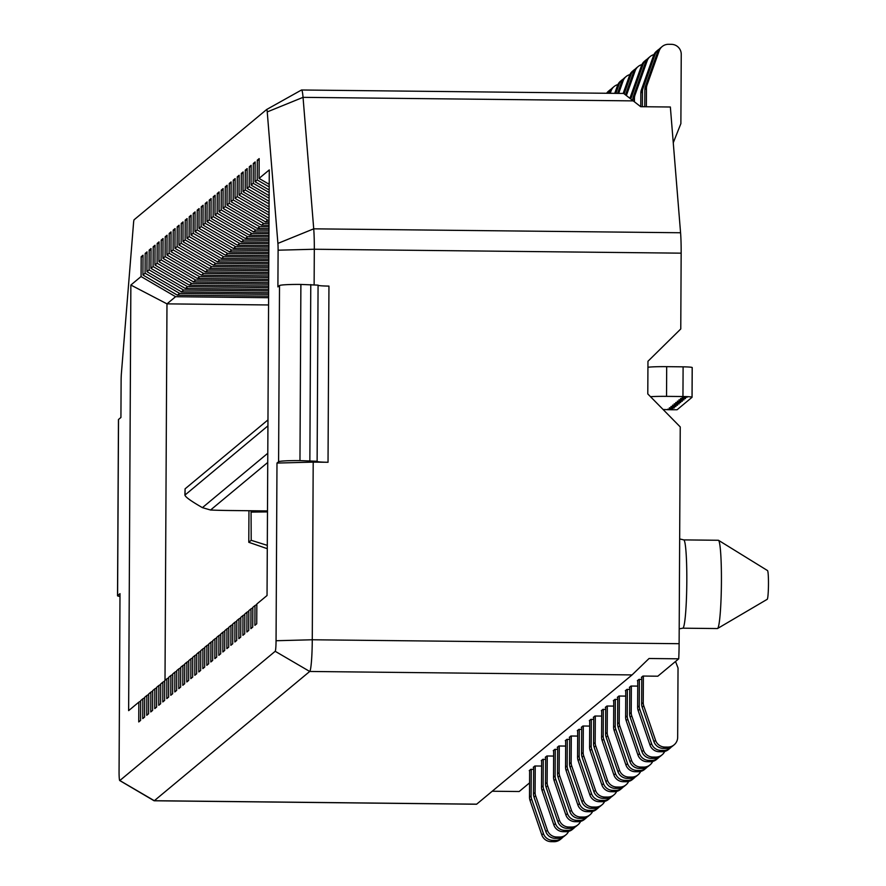 <?xml version="1.0" encoding="UTF-8"?>
<svg xmlns="http://www.w3.org/2000/svg" width="886" height="886" viewBox="0 0 886 886"><rect width="100%" height="100%" fill="white"/><g stroke="black" fill="none" stroke-linecap="round" stroke-linejoin="round"><path stroke-width="1.33" d="M721.425 581.449A44.145 3.544 -89.4 0 0 718.513 540.316A44.145 3.544 -89.4 0 0 718.336 540.272L683.726 539.895A44.145 3.544 90.6 0 1 686.816 581.072A44.145 3.544 90.6 0 1 682.785 628.185L717.394 628.551A44.145 3.544 -89.4 0 0 717.56 628.506A44.145 3.544 -89.4 0 0 721.425 581.449M718.513 540.316L767.52 570.573A14.386 1.152 90.6 0 1 768.472 583.974A14.386 1.152 90.6 0 1 767.21 599.313L717.56 628.506M165.006 680.393L166.978 303.865L130.862 285.037L128.636 710.638L138.847 702.144L138.748 721.935L140.586 720.407L140.697 700.605L142.845 698.81L142.757 718.601L144.595 717.073L144.706 697.271L146.854 695.488L146.755 715.279L148.593 713.739L148.704 693.937L150.864 692.154L150.764 711.945L152.602 710.406L152.713 690.615L154.862 688.821L154.762 708.612L156.612 707.083L156.711 687.281L158.871 685.487L158.771 705.278L160.61 703.75L160.72 683.948L162.88 682.154L162.78 701.945L164.619 700.416L164.73 680.614L166.878 678.831L166.778 698.622L168.628 697.083L168.728 677.292L170.887 675.497L170.788 695.288L172.626 693.76L172.737 673.958L174.885 672.164L174.786 691.955L176.635 690.427L176.746 670.624L178.894 668.83L178.795 688.621L180.633 687.093L180.744 667.291L182.904 665.508L182.804 685.299L184.642 683.759L184.753 663.957L186.902 662.174L186.802 681.965L188.652 680.426L188.751 660.635L190.911 658.841L190.811 678.632L192.65 677.103L192.76 657.301L194.909 655.507L194.809 675.298L196.659 673.77L196.77 653.968L198.918 652.174L198.818 671.965L200.657 670.436L200.768 650.634L202.927 648.851L202.828 668.642L204.666 667.103L204.777 647.312L206.925 645.517L206.826 665.308L208.675 663.78L208.775 643.978L210.934 642.184L210.835 661.975L212.673 660.447L212.784 640.644L214.933 638.85L214.833 658.641L216.682 657.113L216.793 637.311L218.942 635.528L218.842 655.319L220.68 653.779L220.791 633.977L222.951 632.194L222.851 651.985L224.69 650.446L224.8 630.655L226.949 628.861L226.849 648.652L228.699 647.123L228.798 627.321L230.958 625.527L230.858 645.318L232.697 643.79L232.808 623.988L234.956 622.193L234.856 641.985L236.706 640.456L236.817 620.654L238.965 618.871L238.866 638.662L240.704 637.123L240.815 617.332L242.974 615.537L242.875 635.328L244.713 633.8L244.824 613.998L246.972 612.204L246.873 631.995L248.722 630.467L248.822 610.664L250.982 608.87L250.882 628.661L252.72 627.133L252.831 607.331L254.98 605.548L254.891 625.339L256.73 623.799L256.84 603.997L267.04 595.514L269.278 169.913L259.066 178.407L269.2 184.321M259.066 178.407L259.166 158.616L257.317 160.144L259.155 160.144M254.98 605.548L256.829 604.507M269.178 186.935L257.217 179.947L255.057 181.73L269.167 189.981M255.057 181.73L255.157 161.939L253.318 163.478L255.146 163.467M250.982 608.87L252.831 607.84M269.156 192.594L253.208 183.269L251.059 185.063L269.134 195.64M251.059 185.063L251.159 165.272L249.309 166.801L251.148 166.801M246.972 612.204L248.822 611.174M269.123 198.242L249.199 186.603L247.05 188.397L269.111 201.288M247.05 188.397L247.15 168.606L245.311 170.134L247.139 170.134M242.974 615.537L244.824 614.496M269.089 203.902L245.2 189.936L243.041 191.73L269.078 206.947M243.041 191.73L243.141 171.939L241.302 173.468L243.141 173.468M238.965 618.871L240.815 617.83M269.067 209.55L241.191 193.27L239.043 195.053L269.045 212.607M239.043 195.053L239.142 175.262L237.293 176.801L239.131 176.801M234.956 622.193L236.806 621.164M269.034 215.209L237.193 196.603L235.034 198.386L269.023 218.255M235.034 198.386L235.133 178.595L233.295 180.135L235.122 180.124M269.012 220.105L267.694 220.093L265.534 221.888L269.001 221.932M230.958 625.527L232.808 624.497M267.694 220.093L233.184 199.926L231.036 201.72L265.534 221.888M231.036 201.72L231.135 181.929L229.286 183.457L231.124 183.457M268.99 223.482L263.685 223.427L261.525 225.221L268.979 225.299M226.949 628.861L228.798 627.831M263.685 223.427L229.175 203.259L227.026 205.054L261.525 225.221M227.026 205.054L227.126 185.263L225.288 186.791L227.115 186.791M268.979 226.849L259.687 226.75L257.527 228.555L268.967 228.677M222.951 632.194L224.8 631.153M259.687 226.75L225.177 206.593L223.017 208.387L257.527 228.555M223.017 208.387L223.117 188.596L221.279 190.125L223.117 190.125M268.956 230.227L255.677 230.083L253.518 231.888L268.945 232.043M218.942 635.528L220.791 634.487M255.677 230.083L221.168 209.927L219.019 211.71L253.518 231.888M219.019 211.71L219.119 191.919L217.269 193.458L219.108 193.447M268.934 233.605L251.679 233.417L249.509 235.211L268.934 235.421M214.933 638.85L216.782 637.82M251.679 233.417L217.17 213.249L215.01 215.043L249.509 235.211M215.01 215.043L215.11 195.252L213.271 196.781L215.099 196.781M268.923 236.972L247.67 236.75L245.511 238.544L268.912 238.799M210.934 642.184L212.784 641.154M247.67 236.75L213.161 216.583L211.012 218.377L245.511 238.544M211.012 218.377L211.112 198.586L209.262 200.114L211.101 200.114M268.901 240.35L243.661 240.073L241.501 241.878L268.89 242.166M206.925 645.517L208.775 644.476M243.661 240.073L209.151 219.916L207.003 221.71L241.501 241.878M207.003 221.71L207.102 201.919L205.264 203.448L207.091 203.448M268.89 243.716L239.663 243.406L237.492 245.212L268.879 245.544M202.927 648.851L204.766 647.81M239.663 243.406L205.153 223.25L202.994 225.033L237.492 245.212M202.994 225.033L203.093 205.242L201.255 206.781L203.093 206.781M268.868 247.094L235.654 246.74L233.494 248.534L268.857 248.922M198.918 652.174L200.768 651.144M235.654 246.74L201.144 226.583L198.996 228.366L233.494 248.534M198.996 228.366L199.095 208.575L197.246 210.115L199.084 210.104M268.846 250.472L231.656 250.073L229.485 251.868L268.846 252.288M194.909 655.507L196.758 654.477M231.656 250.073L197.146 229.906L194.986 231.7L229.485 251.868M194.986 231.7L195.086 211.909L193.248 213.437L195.075 213.437M268.835 253.839L227.647 253.407L225.487 255.201L268.823 255.666M190.911 658.841L192.76 657.811M227.647 253.407L193.137 233.239L190.988 235.034L225.487 255.201M190.988 235.034L191.077 215.243L189.239 216.771L191.077 216.771M268.812 257.217L223.637 256.73L221.478 258.535L268.801 259.044M186.902 662.174L188.751 661.133M223.637 256.73L189.128 236.573L186.979 238.367L221.478 258.535M186.979 238.367L187.079 218.576L185.24 220.105L187.068 220.105M268.801 260.595L219.639 260.063L217.469 261.868L268.79 262.411M182.904 665.508L184.742 664.467M219.639 260.063L185.13 239.907L182.97 241.69L217.469 261.868M182.97 241.69L183.07 221.899L181.231 223.438L183.07 223.427M268.779 263.962L215.63 263.397L213.471 265.191L268.768 265.789M178.894 668.83L180.744 667.8M215.63 263.397L181.121 243.229L178.972 245.023L213.471 265.191M178.972 245.023L179.072 225.232L177.222 226.761L179.061 226.761M268.757 267.339L211.632 266.73L209.461 268.524L268.757 269.156M174.885 672.164L176.735 671.134M211.632 266.73L177.122 246.563L174.963 248.357L209.461 268.524M174.963 248.357L175.063 228.566L173.224 230.094L175.051 230.094M268.746 270.717L207.623 270.053L205.463 271.858L268.735 272.534M170.887 675.497L172.737 674.456M207.623 270.053L173.113 249.896L170.965 251.69L205.463 271.858M170.965 251.69L171.053 231.899L169.215 233.428L171.053 233.428M268.724 274.084L203.614 273.386L201.454 275.192L268.713 275.911M166.878 678.831L168.728 677.79M203.614 273.386L169.104 253.23L166.956 255.013L201.454 275.192M166.956 255.013L167.055 235.222L165.217 236.761L167.044 236.761M268.713 277.462L199.616 276.72L197.445 278.514L268.702 279.278M162.88 682.154L164.718 681.124M199.616 276.72L165.106 256.563L162.946 258.347L197.445 278.514M162.946 258.347L163.046 238.555L161.208 240.095L163.046 240.084M268.691 280.829L195.607 280.054L193.447 281.848L268.679 282.656M158.871 685.487L160.72 684.457M195.607 280.054L161.097 259.886L158.948 261.68L193.447 281.848M158.948 261.68L159.048 241.889L157.199 243.417L159.037 243.417M268.668 284.207L191.597 283.387L189.438 285.181L268.668 286.034M154.862 688.821L156.711 687.791M191.597 283.387L157.099 263.22L154.939 265.014L189.438 285.181M154.939 265.014L155.039 245.223L153.2 246.751L155.028 246.751M268.657 287.585L187.599 286.71L185.44 288.515L268.646 289.401M150.864 692.154L152.713 691.113M187.599 286.71L153.09 266.553L150.93 268.347L185.44 288.515M150.93 268.347L151.03 248.556L149.191 250.085L151.03 250.085M268.635 290.951L183.59 290.043L181.431 291.848L268.624 292.779M146.854 695.488L148.704 694.447M183.59 290.043L149.081 269.887L146.932 271.67L181.431 291.848M146.932 271.67L147.032 251.879L145.182 253.418L147.021 253.407M119.067 771.318A9.923 0.797 -89.4 0 0 119.732 780.555A9.923 0.797 -89.4 0 0 119.82 780.544L275.203 651.299A9.923 0.797 -89.4 0 0 276.055 640.733L276.986 463.068L278.592 461.739L279.511 285.558L277.905 286.898L278.104 250.195A9.923 0.797 -89.4 0 0 277.905 243.395L267.24 111.913A9.923 0.797 -89.4 0 0 266.697 109.476A9.923 0.797 -89.4 0 0 266.686 109.487L134.118 219.761A9.923 0.797 -89.4 0 0 133.531 223.128L121.382 373.582A9.923 0.797 -89.4 0 0 121.116 380.781L120.928 417.472L118.525 419.477L117.594 595.647L119.998 593.653L119.067 771.318M130.862 285.037L141.073 276.543L141.184 256.741L143.023 255.212L142.923 275.003L145.082 273.209L145.182 253.418M149.081 269.887L149.191 250.085M153.09 266.553L153.2 246.751M157.099 263.22L157.199 243.417M161.097 259.886L161.208 240.095M165.106 256.563L165.217 236.761M169.104 253.23L169.215 233.428M173.113 249.896L173.224 230.094M177.122 246.563L177.222 226.761M181.121 243.229L181.231 223.438M185.13 239.907L185.24 220.105M189.128 236.573L189.239 216.771M193.137 233.239L193.248 213.437M197.146 229.906L197.246 210.115M201.144 226.583L201.255 206.781M205.153 223.25L205.264 203.448M209.151 219.916L209.262 200.114M213.161 216.583L213.271 196.781M217.17 213.249L217.269 193.458M221.168 209.927L221.279 190.125M225.177 206.593L225.288 186.791M229.175 203.259L229.286 183.457M233.184 199.926L233.295 180.135M237.193 196.603L237.293 176.801M241.191 193.27L241.302 173.468M245.2 189.936L245.311 170.134M249.199 186.603L249.309 166.801M253.208 183.269L253.318 163.478M257.217 179.947L257.317 160.144M268.602 297.707L175.583 296.71L166.978 303.865L268.569 304.961M268.624 294.329L179.592 293.377L177.421 295.171L268.613 296.145M138.847 702.144L140.697 701.114M142.845 698.81L144.695 697.78M142.923 275.003L177.421 295.171M179.592 293.377L145.082 273.209M175.583 296.71L141.073 276.543M141.184 256.741L143.023 256.741M267.284 548.689L248.789 542.298L248.955 510.724M680.57 232.752L313.722 228.832A29.759 2.392 90.6 0 1 314.308 249.243L681.157 253.163A29.759 2.392 -89.4 0 0 680.57 232.752L670.359 107.007L640.7 106.697L623.744 93.517M277.905 243.395L313.722 228.832L303.045 97.349A29.759 2.392 -89.4 0 0 301.561 89.995A29.759 2.392 -89.4 0 0 301.45 90.029A29.759 2.392 -89.4 0 0 301.395 90.062L266.719 109.465M119.732 780.555L154.053 800.745A29.759 2.392 -89.4 0 0 154.164 800.778A29.759 2.392 -89.4 0 0 154.319 800.711L309.712 671.466A29.759 2.392 -89.4 0 0 312.271 639.77L313.201 462.115L276.986 463.068M251.07 510.746L251.192 540.305L248.789 542.298M267.306 545.366L251.192 540.305M267.483 511.909L251.336 512.097M154.164 800.778L476.59 804.233L632.061 674.922L649.05 658.497L678.72 658.819A29.759 2.392 -89.4 0 0 679.119 643.701L312.271 639.77L276.055 640.733M529.573 782.87L519.174 791.519L492.217 791.231M681.157 253.163L680.769 328.961L647.965 361.266L647.788 393.927L680.249 426.941L679.119 643.701M314.131 284.639L314.308 249.243L278.104 250.195M318.074 285.314A11.906 0.808 -179.7 0 0 328.95 286.089L328.03 462.27L313.201 462.115M117.594 595.647A19.846 1.34 -179.7 0 0 117.528 595.757A19.846 1.34 -179.7 0 0 119.987 596.422M279.511 285.558A19.846 1.34 0.3 0 1 300.886 284.439L318.074 285.126L317.122 461.263L299.966 460.62A19.846 1.34 -179.7 0 0 278.592 461.739M328.03 462.27A11.906 0.808 0.3 0 1 317.088 461.407A11.906 0.808 0.3 0 1 317.122 461.34L318.074 285.126M530.847 769.314L529.241 770.643M563.108 837.004A9.923 9.868 -129.8 0 1 555.588 840.371L552.731 840.338A9.923 9.868 -129.8 0 1 543.428 833.604L531.633 799.128A9.923 9.868 -129.8 0 1 531.102 795.872L531.246 769.314L533.638 769.347M534.856 765.98L533.25 767.32M568.602 831.389A9.923 9.868 -129.8 0 1 559.598 837.037L556.729 837.004A9.923 9.868 -129.8 0 1 547.426 830.271L535.642 795.805A9.923 9.868 -129.8 0 1 535.111 792.538L535.244 765.991L541.623 766.058M542.863 759.324L541.257 760.653M575.125 827.003A9.923 9.868 -129.8 0 1 567.605 830.37L564.747 830.348A9.923 9.868 -129.8 0 1 555.444 823.603L543.65 789.138A9.923 9.868 -129.8 0 1 543.118 785.871L543.262 759.324L545.654 759.346M546.861 755.991L545.267 757.32M580.618 821.388A9.923 9.868 -129.8 0 1 571.614 827.048L568.746 827.015A9.923 9.868 -129.8 0 1 559.443 820.27L547.659 785.804A9.923 9.868 -129.8 0 1 547.127 782.537L547.26 755.991L553.639 756.068M554.88 749.323L553.274 750.663M587.141 817.014A9.923 9.868 -129.8 0 1 579.621 820.381L576.753 820.347A9.923 9.868 -129.8 0 1 567.45 813.614L555.666 779.148A9.923 9.868 -129.8 0 1 555.134 775.881L555.267 749.334L557.659 749.357M558.878 746.001L557.283 747.33M592.634 811.399A9.923 9.868 -129.8 0 1 583.63 817.047L580.762 817.014A9.923 9.868 -129.8 0 1 571.459 810.28L559.675 775.815A9.923 9.868 -129.8 0 1 559.132 772.548L559.276 746.001L565.656 746.067M566.896 739.334L565.29 740.663M599.157 807.024A9.923 9.868 -129.8 0 1 591.638 810.391L588.769 810.358A9.923 9.868 -129.8 0 1 579.466 803.624L567.682 769.148A9.923 9.868 -129.8 0 1 567.151 765.892L567.284 739.334L569.676 739.367M570.894 736L569.288 737.34M604.651 801.409A9.923 9.868 -129.8 0 1 595.636 807.057L592.778 807.024A9.923 9.868 -129.8 0 1 583.475 800.291L571.692 765.825A9.923 9.868 -129.8 0 1 571.149 762.558L571.293 736.011L577.672 736.078M578.901 729.344L577.307 730.673M611.163 797.023A9.923 9.868 -129.8 0 1 603.654 800.39L600.786 800.368A9.923 9.868 -129.8 0 1 591.483 793.623L579.699 759.158A9.923 9.868 -129.8 0 1 579.156 755.891L579.3 729.344L581.692 729.366M582.91 726.011L581.305 727.34M616.656 791.419A9.923 9.868 -129.8 0 1 607.652 797.068L604.795 797.035A9.923 9.868 -129.8 0 1 595.492 790.29L583.697 755.824A9.923 9.868 -129.8 0 1 583.165 752.557L583.309 726.011L589.688 726.088M590.918 719.343L589.323 720.683M623.179 787.034A9.923 9.868 -129.8 0 1 615.659 790.401L612.802 790.367A9.923 9.868 -129.8 0 1 603.499 783.634L591.715 749.168A9.923 9.868 -129.8 0 1 591.172 745.901L591.316 719.354L593.709 719.377M594.927 716.021L593.321 717.35M628.672 781.419A9.923 9.868 -129.8 0 1 619.668 787.067L616.8 787.034A9.923 9.868 -129.8 0 1 607.508 780.3L595.713 745.835A9.923 9.868 -129.8 0 1 595.182 742.568L595.314 716.021L601.694 716.087M602.934 709.354L601.328 710.683M635.196 777.044A9.923 9.868 -129.8 0 1 627.676 780.411L624.818 780.378A9.923 9.868 -129.8 0 1 615.515 773.644L603.72 739.168A9.923 9.868 -129.8 0 1 603.189 735.912L603.333 709.354L605.725 709.387M606.943 706.02L605.337 707.36M640.689 771.429A9.923 9.868 -129.8 0 1 631.685 777.077L628.816 777.044A9.923 9.868 -129.8 0 1 619.513 770.311L607.73 735.845A9.923 9.868 -129.8 0 1 607.198 732.578L607.331 706.031L613.71 706.098M614.95 699.364L613.345 700.693M647.212 767.043A9.923 9.868 -129.8 0 1 639.692 770.41L636.824 770.388A9.923 9.868 -129.8 0 1 627.532 763.643L615.737 729.178A9.923 9.868 -129.8 0 1 615.205 725.911L615.338 699.364L617.741 699.386M618.949 696.031L617.354 697.36M652.705 761.439A9.923 9.868 -129.8 0 1 643.701 767.088L640.833 767.054A9.923 9.868 -129.8 0 1 631.53 760.31L619.746 725.844A9.923 9.868 -129.8 0 1 619.214 722.577L619.347 696.031L625.726 696.108M626.967 689.363L625.361 690.703M659.228 757.054A9.923 9.868 -129.8 0 1 651.708 760.421L648.84 760.387A9.923 9.868 -129.8 0 1 639.537 753.654L627.753 719.188A9.923 9.868 -129.8 0 1 627.222 715.921L627.354 689.374L629.747 689.397M630.965 686.041L629.37 687.37M664.721 751.439A9.923 9.868 -129.8 0 1 655.718 757.087L652.849 757.065A9.923 9.868 -129.8 0 1 643.546 750.32L631.762 715.855A9.923 9.868 -129.8 0 1 631.22 712.588L631.364 686.041L637.743 686.107M638.972 679.374L637.377 680.703M671.245 747.064A9.923 9.868 -129.8 0 1 663.725 750.431L660.856 750.398A9.923 9.868 -129.8 0 1 651.553 743.664L639.77 709.188A9.923 9.868 -129.8 0 1 639.238 705.932L639.371 679.374L641.763 679.407M642.981 676.04L641.375 677.38M675.52 661.477L678.034 668.022L677.668 737.307A9.923 9.868 -129.8 0 1 667.723 747.097L664.865 747.064A9.923 9.868 -129.8 0 1 655.562 740.331L643.768 705.865A9.923 9.868 -129.8 0 1 643.236 702.598L643.38 676.051L657.811 676.206L678.72 658.819M529.64 770.654L529.507 797.201A9.923 9.868 50.2 0 0 530.038 800.468L541.822 834.933A9.923 9.868 50.2 0 0 551.125 841.667L553.994 841.7A9.923 9.868 50.2 0 0 560.384 839.43L561.99 838.101M641.774 677.38L641.641 703.927A9.923 9.868 50.2 0 0 642.173 707.194L653.957 741.66A9.923 9.868 50.2 0 0 663.26 748.393L666.128 748.426A9.923 9.868 50.2 0 0 672.518 746.156L674.124 744.827M637.765 680.714L637.632 707.261A9.923 9.868 50.2 0 0 638.164 710.528L649.959 744.993A9.923 9.868 50.2 0 0 659.25 751.727L662.119 751.76A9.923 9.868 50.2 0 0 668.52 749.49L670.115 748.161M629.758 687.37L629.625 713.917A9.923 9.868 50.2 0 0 630.156 717.184L641.94 751.649A9.923 9.868 50.2 0 0 651.243 758.394L654.112 758.427A9.923 9.868 50.2 0 0 660.502 756.157L662.108 754.817M625.76 690.703L625.616 717.25A9.923 9.868 50.2 0 0 626.147 720.517L637.942 754.983A9.923 9.868 50.2 0 0 647.245 761.727L650.102 761.75A9.923 9.868 50.2 0 0 656.504 759.479L658.099 758.15M617.741 697.371L617.608 723.917A9.923 9.868 50.2 0 0 618.14 727.184L629.935 761.65A9.923 9.868 50.2 0 0 639.227 768.383L642.095 768.417A9.923 9.868 50.2 0 0 648.497 766.146L650.091 764.817M613.743 700.693L613.599 727.251A9.923 9.868 50.2 0 0 614.142 730.507L625.926 764.983A9.923 9.868 50.2 0 0 635.229 771.717L638.086 771.75A9.923 9.868 50.2 0 0 644.487 769.48L646.093 768.14M605.736 707.36L605.592 733.907A9.923 9.868 50.2 0 0 606.124 737.174L617.919 771.64A9.923 9.868 50.2 0 0 627.222 778.373L630.079 778.406A9.923 9.868 50.2 0 0 636.48 776.136L638.075 774.807M601.727 710.694L601.583 737.241A9.923 9.868 50.2 0 0 602.126 740.508L613.909 774.973A9.923 9.868 50.2 0 0 623.212 781.707L626.081 781.74A9.923 9.868 50.2 0 0 632.471 779.47L634.077 778.141M593.72 717.35L593.576 743.897A9.923 9.868 50.2 0 0 594.118 747.164L605.902 781.629A9.923 9.868 50.2 0 0 615.205 788.374L618.063 788.407A9.923 9.868 50.2 0 0 624.464 786.137L626.07 784.797M589.711 720.683L589.578 747.23A9.923 9.868 50.2 0 0 590.109 750.497L601.893 784.963A9.923 9.868 50.2 0 0 611.196 791.707L614.064 791.73A9.923 9.868 50.2 0 0 620.455 789.459L622.061 788.13M581.703 727.351L581.559 753.897A9.923 9.868 50.2 0 0 582.102 757.165L593.886 791.63A9.923 9.868 50.2 0 0 603.189 798.364L606.057 798.397A9.923 9.868 50.2 0 0 612.447 796.126L614.053 794.797M577.694 730.673L577.561 757.22A9.923 9.868 50.2 0 0 578.093 760.487L589.877 794.963A9.923 9.868 50.2 0 0 599.18 801.697L602.048 801.73A9.923 9.868 50.2 0 0 608.449 799.46L610.044 798.12M569.687 737.34L569.554 763.887A9.923 9.868 50.2 0 0 570.086 767.154L581.869 801.62A9.923 9.868 50.2 0 0 591.172 808.353L594.041 808.386A9.923 9.868 50.2 0 0 600.431 806.116L602.037 804.787M565.689 740.674L565.545 767.221A9.923 9.868 50.2 0 0 566.076 770.488L577.871 804.953A9.923 9.868 50.2 0 0 587.174 811.687L590.032 811.72A9.923 9.868 50.2 0 0 596.433 809.45L598.028 808.121M557.671 747.33L557.538 773.877A9.923 9.868 50.2 0 0 558.069 777.144L569.853 811.609A9.923 9.868 50.2 0 0 579.156 818.354L582.024 818.387A9.923 9.868 50.2 0 0 588.415 816.117L590.021 814.777M553.672 750.663L553.529 777.21A9.923 9.868 50.2 0 0 554.06 780.477L565.855 814.943A9.923 9.868 50.2 0 0 575.158 821.687L578.015 821.71A9.923 9.868 50.2 0 0 584.417 819.439L586.023 818.11M545.665 757.331L545.521 783.877A9.923 9.868 50.2 0 0 546.053 787.145L557.848 821.61A9.923 9.868 50.2 0 0 567.14 828.344L570.008 828.377A9.923 9.868 50.2 0 0 576.409 826.106L578.004 824.777M541.656 760.653L541.512 787.2A9.923 9.868 50.2 0 0 542.055 790.467L553.839 824.944A9.923 9.868 50.2 0 0 563.142 831.677L566.01 831.71A9.923 9.868 50.2 0 0 572.4 829.44L574.006 828.1M533.649 767.32L533.505 793.867A9.923 9.868 50.2 0 0 534.036 797.134L545.831 831.6A9.923 9.868 50.2 0 0 555.134 838.333L557.992 838.366A9.923 9.868 50.2 0 0 564.393 836.096L565.988 834.767M663.093 409.487A9.923 0.676 0.3 0 1 668.011 409.731L677.059 409.764L692.032 397.305A9.923 0.676 0.3 0 0 692.066 397.249A9.923 0.676 0.3 0 0 682.951 396.529L683.106 366.837L666.693 366.66A19.846 1.34 -179.7 0 0 647.932 367.236M650.512 396.695A19.846 1.34 0.3 0 1 666.538 396.363L682.951 396.529M687.093 397.249L682.142 397.205L687.093 396.917M683.881 399.918L678.942 399.863L683.892 399.575M680.681 402.587L675.741 402.532L680.681 402.244M677.48 405.245L672.529 405.19L677.48 404.913M674.279 407.914L669.329 407.859L674.279 407.571M672.673 409.243L667.734 409.188L672.673 408.911M675.874 406.574L670.935 406.53L675.874 406.242M679.086 403.916L674.135 403.861L679.086 403.573M682.286 401.247L677.336 401.192L682.286 400.915M685.487 398.589L680.548 398.534L685.487 398.246M607.464 93.274A9.923 9.868 -129.8 0 1 610.089 89.874L608.483 91.203A9.923 9.868 50.2 0 0 606.622 93.263M610.089 89.874A9.923 9.868 -129.8 0 1 611.362 88.977M610.232 93.296L611.107 90.815A9.923 9.868 -129.8 0 1 614.087 86.54L612.481 87.88A9.923 9.868 50.2 0 0 609.513 92.144L609.103 93.285M614.087 86.54A9.923 9.868 -129.8 0 1 617.885 84.591M615.848 93.362L619.126 84.148A9.923 9.868 -129.8 0 1 622.094 79.884L620.499 81.213A9.923 9.868 50.2 0 0 617.52 85.477L614.729 93.351M622.094 79.884A9.923 9.868 -129.8 0 1 623.379 78.976M618.661 93.395L623.124 80.814A9.923 9.868 -129.8 0 1 626.103 76.55L624.497 77.879A9.923 9.868 50.2 0 0 621.529 82.154L617.542 93.384M626.103 76.55A9.923 9.868 -129.8 0 1 629.902 74.601M624.265 93.517L631.142 74.158A9.923 9.868 -129.8 0 1 634.11 69.883L632.515 71.223A9.923 9.868 50.2 0 0 629.536 75.487L623.157 93.44M634.11 69.883A9.923 9.868 -129.8 0 1 635.395 68.986M626.623 94.824L635.14 70.825A9.923 9.868 -129.8 0 1 638.119 66.561L636.513 67.89A9.923 9.868 50.2 0 0 633.534 72.154L625.704 94.226M638.119 66.561A9.923 9.868 -129.8 0 1 641.918 64.612M631.042 98.268L643.147 64.157A9.923 9.868 -129.8 0 1 646.127 59.894L644.521 61.223A9.923 9.868 50.2 0 0 641.553 65.498L630.167 97.549M646.127 59.894A9.923 9.868 -129.8 0 1 647.411 58.997M634.42 101.181L634.442 98.291A9.923 9.868 -129.8 0 1 635.007 95.046L647.157 60.835A9.923 9.868 -129.8 0 1 650.136 56.56L648.53 57.9A9.923 9.868 50.2 0 0 645.551 62.164L633.412 96.375A9.923 9.868 50.2 0 0 632.837 99.631L632.837 99.797M650.136 56.56A9.923 9.868 -129.8 0 1 653.923 54.611M642.372 106.708L642.45 91.635A9.923 9.868 -129.8 0 1 643.014 88.378L655.164 54.168A9.923 9.868 -129.8 0 1 658.143 49.904L656.537 51.233A9.923 9.868 50.2 0 0 653.569 55.497L641.42 89.707A9.923 9.868 50.2 0 0 640.844 92.964L640.777 106.697M658.143 49.904A9.923 9.868 -129.8 0 1 659.428 48.996M646.359 106.752L646.459 88.301A9.923 9.868 -129.8 0 1 647.024 85.045L659.173 50.834A9.923 9.868 -129.8 0 1 662.141 46.57L660.546 47.899A9.923 9.868 50.2 0 0 657.567 52.174L645.418 86.385A9.923 9.868 50.2 0 0 644.853 89.63L644.764 106.741M662.141 46.57A9.923 9.868 -129.8 0 1 668.542 44.3L671.411 44.333A9.923 9.868 -129.8 0 1 681.245 54.334L680.88 123.619L673.26 142.757M692.032 397.194L692.188 367.612A9.923 0.676 -179.7 0 0 692.221 367.557A9.923 0.676 -179.7 0 0 683.106 366.837M267.483 510.923L230.426 510.524A49.605 3.367 0.3 0 1 210.558 510.015L267.738 462.448M267.937 425.845L184.886 495.13L185.085 488.839L185.052 494.787C184.343 496.293 190.136 500.579 202.407 507.645L210.558 510.015M267.96 419.909L185.085 488.839M267.24 111.913L303.045 97.349L634.088 100.893M275.203 651.299L309.712 671.466L632.061 674.922M119.82 780.544L154.319 800.711L476.679 804.167M309.856 460.731L310.776 284.55M300.886 284.439L299.966 460.62M533.505 793.867L535.111 792.538M541.512 787.2L543.118 785.871M545.521 783.877L547.127 782.537M553.529 777.21L555.134 775.881M557.538 773.877L559.132 772.548M565.545 767.221L567.151 765.892M569.554 763.887L571.149 762.558M577.561 757.22L579.156 755.891M581.559 753.897L583.165 752.557M589.578 747.23L591.172 745.901M593.576 743.897L595.182 742.568M601.583 737.241L603.189 735.912M605.592 733.907L607.198 732.578M613.599 727.251L615.205 725.911M617.608 723.917L619.214 722.577M625.616 717.25L627.222 715.921M629.625 713.917L631.22 712.588M637.632 707.261L639.238 705.932M641.641 703.927L643.236 702.598M529.507 797.201L531.102 795.872M553.994 841.7L555.588 840.371M552.731 840.338L551.125 841.667M541.822 834.933L543.428 833.604M531.633 799.128L530.038 800.468M643.768 705.865L642.173 707.194M653.957 741.66L655.562 740.331M664.865 747.064L663.26 748.393M666.128 748.426L667.723 747.097M639.77 709.188L638.164 710.528M649.959 744.993L651.553 743.664M660.856 750.398L659.25 751.727M662.119 751.76L663.725 750.431M631.762 715.855L630.156 717.184M641.94 751.649L643.546 750.32M652.849 757.065L651.243 758.394M654.112 758.427L655.718 757.087M627.753 719.188L626.147 720.517M637.942 754.983L639.537 753.654M648.84 760.387L647.245 761.727M650.102 761.75L651.708 760.421M619.746 725.844L618.14 727.184M629.935 761.65L631.53 760.31M640.833 767.054L639.227 768.383M642.095 768.417L643.701 767.088M615.737 729.178L614.142 730.507M625.926 764.983L627.532 763.643M636.824 770.388L635.229 771.717M638.086 771.75L639.692 770.41M607.73 735.845L606.124 737.174M617.919 771.64L619.513 770.311M628.816 777.044L627.222 778.373M630.079 778.406L631.685 777.077M603.72 739.168L602.126 740.508M613.909 774.973L615.515 773.644M624.818 780.378L623.212 781.707M626.081 781.74L627.676 780.411M595.713 745.835L594.118 747.164M605.902 781.629L607.508 780.3M616.8 787.034L615.205 788.374M618.063 788.407L619.668 787.067M591.715 749.168L590.109 750.497M601.893 784.963L603.499 783.634M612.802 790.367L611.196 791.707M614.064 791.73L615.659 790.401M583.697 755.824L582.102 757.165M593.886 791.63L595.492 790.29M604.795 797.035L603.189 798.364M606.057 798.397L607.652 797.068M579.699 759.158L578.093 760.487M589.877 794.963L591.483 793.623M600.786 800.368L599.18 801.697M602.048 801.73L603.654 800.39M571.692 765.825L570.086 767.154M581.869 801.62L583.475 800.291M592.778 807.024L591.172 808.353M594.041 808.386L595.636 807.057M567.682 769.148L566.076 770.488M577.871 804.953L579.466 803.624M588.769 810.358L587.174 811.687M590.032 811.72L591.638 810.391M559.675 775.815L558.069 777.144M569.853 811.609L571.459 810.28M580.762 817.014L579.156 818.354M582.024 818.387L583.63 817.047M555.666 779.148L554.06 780.477M565.855 814.943L567.45 813.614M576.753 820.347L575.158 821.687M578.015 821.71L579.621 820.381M547.659 785.804L546.053 787.145M557.848 821.61L559.443 820.27M568.746 827.015L567.14 828.344M570.008 828.377L571.614 827.048M543.65 789.138L542.055 790.467M553.839 824.944L555.444 823.603M564.747 830.348L563.142 831.677M566.01 831.71L567.605 830.37M535.642 795.805L534.036 797.134M545.831 831.6L547.426 830.271M556.729 837.004L555.134 838.333M557.992 838.366L559.598 837.037M666.693 366.66L666.538 396.363M611.107 90.815L609.513 92.144M619.126 84.148L617.52 85.477M623.124 80.814L621.529 82.154M631.142 74.158L629.536 75.487M635.14 70.825L633.534 72.154M643.147 64.157L641.553 65.498M633.412 96.375L635.007 95.046M634.442 98.291L632.837 99.631M647.157 60.835L645.551 62.164M641.42 89.707L643.014 88.378M642.45 91.635L640.844 92.964M655.164 54.168L653.569 55.497M645.418 86.385L647.024 85.045M646.459 88.301L644.853 89.63M659.173 50.834L657.567 52.174M202.407 507.645L267.793 453.255M679.197 628.838L682.785 628.185M683.726 539.895L679.662 538.943M266.697 109.476L301.45 90.029M301.561 89.995L623.999 93.451M118.458 419.576L117.528 595.757M692.221 367.557L692.066 397.249"/></g></svg>
